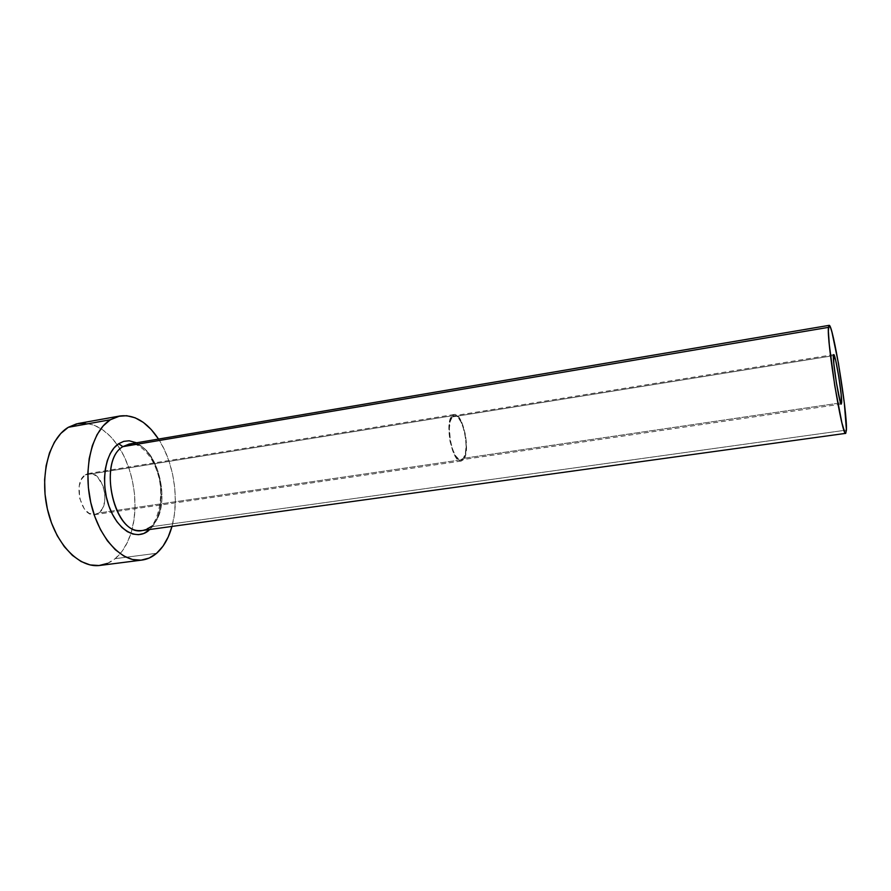 <?xml version="1.0" encoding="UTF-8"?>
<svg xmlns="http://www.w3.org/2000/svg" width="891" height="891" viewBox="0 0 891 891"><rect width="100%" height="100%" fill="white"/><g stroke="black" fill="none" stroke-linecap="round" stroke-linejoin="round"><path stroke-width="0.67" stroke-dasharray="4.46 3.34" d="M452.283 416.932L833.408 355.665L452.283 416.932L453.642 415.897L455.145 415.696L458.386 417.812L461.493 422.902L464.033 430.175L465.637 438.561L466.071 446.825L465.258 453.775L463.32 458.353C470.392 450.579 462.574 413.368 454.287 415.707L452.283 416.932C444.876 423.938 452.806 462.396 461.081 459.834L463.32 458.353L460.524 459.856L458.921 459.333L455.635 455.824L452.65 449.487L450.456 441.301L449.354 428.404L450.245 421.376L452.283 416.932M840.625 402.899L463.32 458.353L840.625 402.899M451.982 415.796L454.087 414.504C462.83 412.043 471.072 451.258 463.621 459.478L98.856 512.96C111.353 504.829 102.543 470.314 88.677 473.489L85.269 474.881L451.982 415.796L85.269 474.881L87.608 473.745L92.653 473.823L97.564 476.952L103.122 486.141L104.837 493.926L104.637 501.722L102.554 508.405L98.856 512.96L94.101 514.675L88.966 513.249L84.277 508.839L79.611 498.18L79.21 486.074L81.437 479.325L85.269 474.881C72.383 482.354 81.159 517.871 95.003 514.597L98.856 512.96L463.621 459.478L461.248 461.037C452.528 463.743 444.163 423.158 451.982 415.796L449.821 420.474L448.886 427.88L450.044 441.502L453.864 453.809L457.239 459.088L460.669 461.059L463.621 459.478L465.659 454.633L466.45 443.05L465.358 434.117L461.694 422.111L458.408 416.743L455 414.504L451.982 415.796M118.648 443.74C131.946 434.786 149.632 447.716 157.128 470.225C164.813 492.612 161.182 520.333 148.708 530.535M150.59 526.837L846.428 430.086L150.59 526.837C174.892 509.251 156.783 437.748 129.184 444.052L134.474 444.097C143.462 446.469 153.107 458.887 156.927 471.261C165.871 494.394 156.95 525.1 148.819 528.04L142.482 530.501L150.59 526.837C173.689 510.12 158.62 442.426 131.823 443.841M100.015 565.429C105.517 564.682 110.562 562.433 115.162 558.657L156.593 553.3L115.162 558.657C122.156 552.765 127.402 544.345 130.899 533.408C139.731 506.277 133.85 467.987 117.267 444.765C105.717 428.749 92.686 421.666 78.185 423.503M158.531 439.074C173.856 462.429 179.57 499.55 171.974 526.436L174.447 514.029L175.338 501.043L174.714 487.633L172.598 474.246L169.067 461.326L164.211 449.287L158.531 439.074M136.568 442.794L145.244 449.398L149.888 455.268L153.898 462.295L159.489 478.757L160.881 487.622L160.658 505.052L159.021 513.016L156.426 520.088L149.9 529.477M107.466 563.39L115.162 558.657L121.855 551.596L127.313 542.508L131.4 531.782L133.984 519.787L135.02 506.957L134.474 493.737L132.38 480.539L128.816 467.808L123.882 455.969L117.723 445.422L110.529 436.545L102.543 429.696L94.012 425.152L85.235 423.158M833.709 354.607L454.287 415.707M454.087 414.504L88.677 473.489M461.248 461.037L95.003 514.597M841.316 404.08L461.081 459.834"/><path stroke-width="1.34" d="M833.408 355.665L833.72 354.607C835.346 353.248 842.229 395.114 841.65 402.743L840.625 402.899L841.65 402.743L841.204 404.024L840.18 401.54L836.304 382.239L833.842 363.762L833.586 354.718L835.647 360.164L838.754 376.525L841.16 394.468L841.327 404.08C839.745 405.839 832.628 362.325 833.408 355.665M131.823 443.841L122.88 446.636L118.648 443.74L123.76 441.357L129.173 440.778L136.568 442.794M829.087 325.36L129.184 444.052L122.88 446.636C96.852 461.304 114.906 537.262 142.482 530.501L845.704 433.36C842.329 437.726 826.458 340.551 828.463 327.365L122.88 446.636L828.463 327.365L829.098 325.36C832.74 322.921 847.452 412.255 846.428 430.086L845.715 433.36M119.75 416.019L78.185 423.503L68.295 427.301L110.339 419.761L103.156 425.931L97.052 434.674L92.33 445.678L89.211 458.52L87.864 472.675L88.376 487.533L90.737 502.413L94.836 516.657L100.483 529.633L107.399 540.804L115.284 549.691L123.76 555.984L132.469 559.503L141.068 560.161L149.209 558.044L156.593 553.3L162.997 546.183L168.187 537.006L171.974 526.436C168.711 538.142 163.588 547.096 156.593 553.3C152.194 557.087 147.327 559.348 142.025 560.06C122.145 562.978 98.912 538.454 90.927 503.248C82.763 468.109 92.029 430.899 110.339 419.761L68.295 427.301C49.25 438.461 39.382 475.215 47.557 509.775C55.554 544.401 79.388 568.425 100.015 565.429L141.947 560.071M110.339 419.761L119.862 415.997C134.263 414.259 147.149 421.955 158.531 439.074L151.192 429.495L143.429 422.479L135.165 417.801L126.678 415.707L118.291 416.331L110.339 419.761M149.9 529.477L143.841 533.475L138.528 534.678L132.959 534.077L127.346 531.66L121.922 527.472L116.91 521.669L112.522 514.452L108.947 506.133L106.363 497.033L104.86 487.544L104.503 478.077L105.316 469.022L107.254 460.747L110.217 453.608L114.07 447.872L118.648 443.74L122.88 446.636C98.456 460.257 112.6 531.504 139.375 530.613C143.462 530.847 147.204 529.588 150.59 526.837M85.235 423.158L76.559 423.849L68.295 427.301L60.811 433.449L54.429 442.125L49.45 453.018L46.132 465.715L44.628 479.67L45.04 494.305L47.368 508.95L51.5 522.961L57.236 535.714L64.319 546.662L72.405 555.383L81.126 561.53L90.125 564.939L99.012 565.529L107.466 563.39M846.428 430.086L844.323 403.088L838.453 363.372L831.96 332.176L830.679 328.011L828.886 325.505L828.385 331.285L829.309 344.761L834.778 385.825L841.872 422.735L844.579 431.834L845.526 433.316L846.428 430.086M148.708 530.535C136.368 541.071 117.389 530.234 108.947 506.133C100.315 482.165 105.238 452.338 118.648 443.74"/></g></svg>
